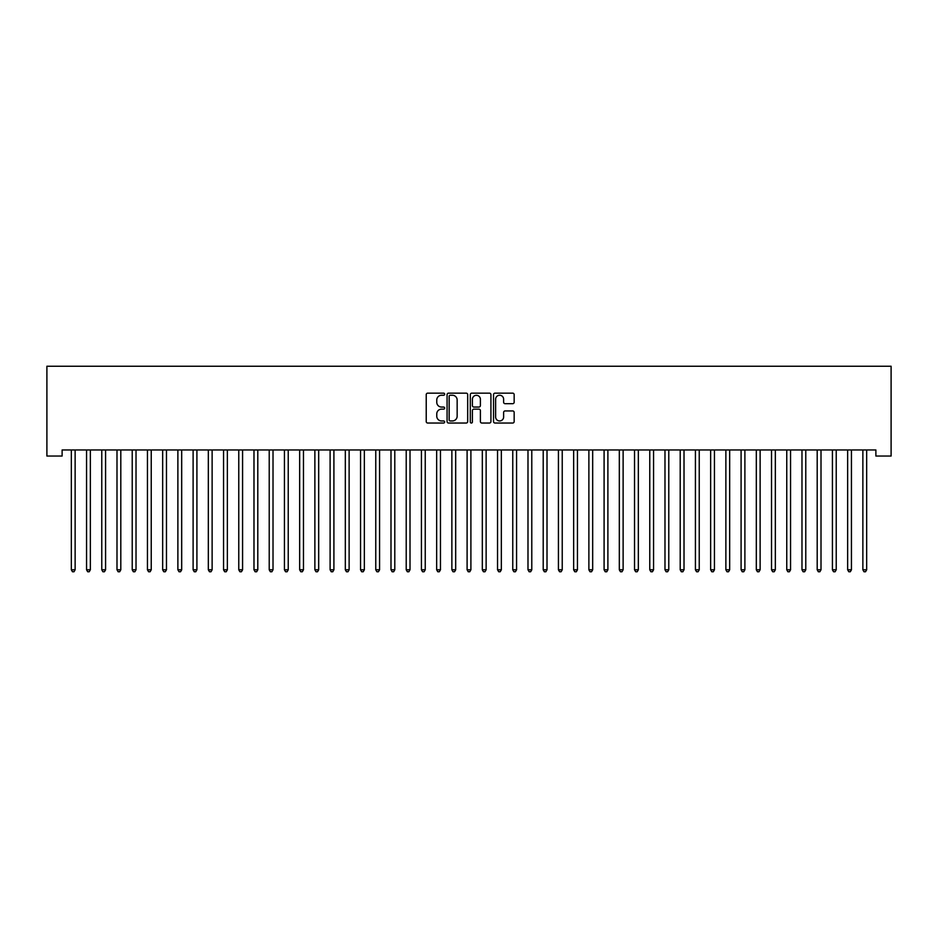 <?xml version="1.0" encoding="UTF-8"?>
<svg xmlns="http://www.w3.org/2000/svg" width="938" height="938" viewBox="0 0 938 938"><rect width="100%" height="100%" fill="white"/><g stroke="black" fill="none" stroke-linecap="round" stroke-linejoin="round"><path stroke-width="1.41" d="M444.647 394.206A1.044 1.044 0 0 0 443.604 393.151L427.728 393.151A1.489 1.489 0 0 0 426.227 394.652L426.227 421.549A1.489 1.489 0 0 0 427.728 423.038L443.604 423.038A1.044 1.044 0 0 0 444.647 421.994A1.044 1.044 0 0 0 443.604 420.951L441.54 420.951A4.784 4.784 0 0 1 436.768 416.167L436.768 413.928A4.784 4.784 0 0 1 441.54 409.144L443.604 409.144A1.044 1.044 0 0 0 444.647 408.1A1.044 1.044 0 0 0 443.604 407.057L441.54 407.057A4.784 4.784 0 0 1 436.768 402.273L436.768 400.034A4.784 4.784 0 0 1 441.54 395.25L443.604 395.25A1.044 1.044 0 0 0 444.647 394.206M512.664 403.692A1.489 1.489 0 0 0 514.165 402.191L514.165 394.652A1.489 1.489 0 0 0 512.664 393.151L495.03 393.151A1.489 1.489 0 0 0 493.54 394.652L493.54 421.549A1.489 1.489 0 0 0 495.03 423.038L512.664 423.038A1.489 1.489 0 0 0 514.165 421.549L514.165 412.427A1.489 1.489 0 0 0 512.664 410.938L505.125 410.938A1.489 1.489 0 0 0 503.624 412.427L503.624 416.953A3.998 3.998 0 0 1 499.626 420.951A3.998 3.998 0 0 1 495.627 416.953L495.627 399.248A3.998 3.998 0 0 1 499.626 395.25A3.998 3.998 0 0 1 503.624 399.248L503.624 402.191A1.489 1.489 0 0 0 505.125 403.692L512.664 403.692M875.881 449.959L62.119 449.959L62.119 456.044L46.9 456.044L46.9 366.242L891.1 366.242L891.1 456.044L875.881 456.044L875.881 449.959M467.687 394.652A1.489 1.489 0 0 0 466.198 393.151L448.563 393.151A1.489 1.489 0 0 0 447.074 394.652L447.074 421.549A1.489 1.489 0 0 0 448.563 423.038L466.198 423.038A1.489 1.489 0 0 0 467.687 421.549L467.687 394.652M471.802 393.151L489.437 393.151A1.489 1.489 0 0 1 490.926 394.652L490.926 421.549A1.489 1.489 0 0 1 489.437 423.038L481.886 423.038A1.489 1.489 0 0 1 480.397 421.549L480.397 410.633A1.489 1.489 0 0 0 478.896 409.144L473.889 409.144A1.489 1.489 0 0 0 472.4 410.633L472.4 421.994A1.044 1.044 0 0 1 471.357 423.038A1.044 1.044 0 0 1 470.313 421.994L470.313 394.652A1.489 1.489 0 0 1 471.802 393.151M450.217 395.25A1.044 1.044 0 0 0 449.161 396.293L449.161 419.896A1.044 1.044 0 0 0 450.217 420.951L452.374 420.951A4.784 4.784 0 0 0 457.158 416.167L457.158 400.034A4.784 4.784 0 0 0 452.374 395.25L450.217 395.25M480.397 399.318A3.998 3.998 0 0 0 476.398 395.32A3.998 3.998 0 0 0 472.4 399.318L472.4 405.556A1.489 1.489 0 0 0 473.889 407.057L478.896 407.057A1.489 1.489 0 0 0 480.397 405.556L480.397 399.318M71.218 450.181A1.524 1.524 -179.6 0 1 71.335 450.744A1.524 1.524 179.6 0 0 71.218 450.181L71.136 449.959M75.333 449.959L75.251 450.181A1.524 1.524 179.6 0 0 75.134 450.744L75.134 569.788L71.335 569.788L71.335 450.744M75.134 569.788L73.996 571.758L72.472 571.758L71.335 569.788M86.448 450.181A1.524 1.524 -179.6 0 1 86.554 450.744A1.524 1.524 179.6 0 0 86.448 450.181L86.355 449.959M101.667 450.181A1.524 1.524 -179.6 0 1 101.773 450.744A1.524 1.524 179.6 0 0 101.667 450.181L101.574 449.959M90.564 449.959L90.47 450.181A1.524 1.524 179.6 0 0 90.353 450.744L90.353 569.788L86.554 569.788L86.554 450.744M90.353 569.788L89.216 571.758L87.691 571.758L86.554 569.788M105.783 449.959L105.689 450.181A1.524 1.524 179.6 0 0 105.584 450.744L105.584 569.788L101.773 569.788L101.773 450.744M105.584 569.788L104.435 571.758L102.91 571.758L101.773 569.788M116.887 450.181A1.524 1.524 -179.6 0 1 116.992 450.744A1.524 1.524 179.6 0 0 116.887 450.181L116.793 449.959M132.106 450.181A1.524 1.524 -179.6 0 1 132.223 450.744A1.524 1.524 179.6 0 0 132.106 450.181L132.024 449.959M121.002 449.959L120.908 450.181A1.524 1.524 179.6 0 0 120.803 450.744L120.803 569.788L116.992 569.788L116.992 450.744M120.803 569.788L119.665 571.758L118.141 571.758L116.992 569.788M136.221 449.959L136.139 450.181A1.524 1.524 179.6 0 0 136.022 450.744L136.022 569.788L132.223 569.788L132.223 450.744M136.022 569.788L134.884 571.758L133.36 571.758L132.223 569.788M147.325 450.181A1.524 1.524 -179.6 0 1 147.442 450.744A1.524 1.524 179.6 0 0 147.325 450.181L147.243 449.959M151.44 449.959L151.358 450.181A1.524 1.524 179.6 0 0 151.241 450.744L151.241 569.788L147.442 569.788L147.442 450.744M151.241 569.788L150.103 571.758L148.579 571.758L147.442 569.788M162.555 450.181A1.524 1.524 -179.6 0 1 162.661 450.744A1.524 1.524 179.6 0 0 162.555 450.181L162.462 449.959M166.671 449.959L166.577 450.181A1.524 1.524 179.6 0 0 166.472 450.744L166.472 569.788L162.661 569.788L162.661 450.744M166.472 569.788L165.323 571.758L163.798 571.758L162.661 569.788M177.774 450.181A1.524 1.524 -179.6 0 1 177.88 450.744A1.524 1.524 179.6 0 0 177.774 450.181L177.681 449.959M192.994 450.181A1.524 1.524 -179.6 0 1 193.111 450.744A1.524 1.524 179.6 0 0 192.994 450.181L192.9 449.959M208.213 450.181A1.524 1.524 -179.6 0 1 208.33 450.744A1.524 1.524 179.6 0 0 208.213 450.181L208.13 449.959M223.443 450.181A1.524 1.524 -179.6 0 1 223.549 450.744A1.524 1.524 179.6 0 0 223.443 450.181L223.35 449.959M238.662 450.181A1.524 1.524 -179.6 0 1 238.768 450.744A1.524 1.524 179.6 0 0 238.662 450.181L238.569 449.959M253.881 450.181A1.524 1.524 -179.6 0 1 253.987 450.744A1.524 1.524 179.6 0 0 253.881 450.181L253.788 449.959M269.1 450.181A1.524 1.524 -179.6 0 1 269.218 450.744A1.524 1.524 179.6 0 0 269.1 450.181L269.018 449.959M284.331 450.181A1.524 1.524 -179.6 0 1 284.437 450.744A1.524 1.524 179.6 0 0 284.331 450.181L284.237 449.959M299.55 450.181A1.524 1.524 -179.6 0 1 299.656 450.744A1.524 1.524 179.6 0 0 299.55 450.181L299.457 449.959M181.89 449.959L181.796 450.181A1.524 1.524 179.6 0 0 181.691 450.744L181.691 569.788L177.88 569.788L177.88 450.744M181.691 569.788L180.542 571.758L179.029 571.758L177.88 569.788M197.109 449.959L197.015 450.181A1.524 1.524 179.6 0 0 196.91 450.744L196.91 569.788L193.111 569.788L193.111 450.744M196.91 569.788L195.772 571.758L194.248 571.758L193.111 569.788M212.328 449.959L212.246 450.181A1.524 1.524 179.6 0 0 212.129 450.744L212.129 569.788L208.33 569.788L208.33 450.744M212.129 569.788L210.991 571.758L209.467 571.758L208.33 569.788M227.559 449.959L227.465 450.181A1.524 1.524 179.6 0 0 227.359 450.744L227.359 569.788L223.549 569.788L223.549 450.744M227.359 569.788L226.21 571.758L224.686 571.758L223.549 569.788M242.778 449.959L242.684 450.181A1.524 1.524 179.6 0 0 242.579 450.744L242.579 569.788L238.768 569.788L238.768 450.744M242.579 569.788L241.429 571.758L239.917 571.758L238.768 569.788M257.997 449.959L257.903 450.181A1.524 1.524 179.6 0 0 257.798 450.744L257.798 569.788L253.987 569.788L253.987 450.744M257.798 569.788L256.66 571.758L255.136 571.758L253.987 569.788M273.216 449.959L273.134 450.181A1.524 1.524 179.6 0 0 273.017 450.744L273.017 569.788L269.218 569.788L269.218 450.744M273.017 569.788L271.879 571.758L270.355 571.758L269.218 569.788M288.447 449.959L288.353 450.181A1.524 1.524 179.6 0 0 288.236 450.744L288.236 569.788L284.437 569.788L284.437 450.744M288.236 569.788L287.098 571.758L285.574 571.758L284.437 569.788M303.666 449.959L303.572 450.181A1.524 1.524 179.6 0 0 303.466 450.744L303.466 569.788L299.656 569.788L299.656 450.744M303.466 569.788L302.317 571.758L300.805 571.758L299.656 569.788M314.769 450.181A1.524 1.524 -179.6 0 1 314.875 450.744A1.524 1.524 179.6 0 0 314.769 450.181L314.676 449.959M318.885 449.959L318.791 450.181A1.524 1.524 179.6 0 0 318.686 450.744L318.686 569.788L314.875 569.788L314.875 450.744M318.686 569.788L317.548 571.758L316.024 571.758L314.875 569.788M329.988 450.181A1.524 1.524 -179.6 0 1 330.106 450.744A1.524 1.524 179.6 0 0 329.988 450.181L329.906 449.959M334.104 449.959L334.022 450.181A1.524 1.524 179.6 0 0 333.905 450.744L333.905 569.788L330.106 569.788L330.106 450.744M333.905 569.788L332.767 571.758L331.243 571.758L330.106 569.788M345.207 450.181A1.524 1.524 -179.6 0 1 345.325 450.744A1.524 1.524 179.6 0 0 345.207 450.181L345.125 449.959M349.323 449.959L349.241 450.181A1.524 1.524 179.6 0 0 349.124 450.744L349.124 569.788L345.325 569.788L345.325 450.744M349.124 569.788L347.986 571.758L346.462 571.758L345.325 569.788M360.438 450.181A1.524 1.524 -179.6 0 1 360.544 450.744A1.524 1.524 179.6 0 0 360.438 450.181L360.344 449.959M364.554 449.959L364.46 450.181A1.524 1.524 179.6 0 0 364.354 450.744L364.354 569.788L360.544 569.788L360.544 450.744M364.354 569.788L363.205 571.758L361.681 571.758L360.544 569.788M375.657 450.181A1.524 1.524 -179.6 0 1 375.763 450.744A1.524 1.524 179.6 0 0 375.657 450.181L375.563 449.959M379.773 449.959L379.679 450.181A1.524 1.524 179.6 0 0 379.573 450.744L379.573 569.788L375.763 569.788L375.763 450.744M379.573 569.788L378.436 571.758L376.912 571.758L375.763 569.788M390.876 450.181A1.524 1.524 -179.6 0 1 390.994 450.744A1.524 1.524 179.6 0 0 390.876 450.181L390.794 449.959M394.992 449.959L394.898 450.181A1.524 1.524 179.6 0 0 394.792 450.744L394.792 569.788L390.994 569.788L390.994 450.744M394.792 569.788L393.655 571.758L392.131 571.758L390.994 569.788M406.095 450.181A1.524 1.524 -179.6 0 1 406.213 450.744A1.524 1.524 179.6 0 0 406.095 450.181L406.013 449.959M410.211 449.959L410.129 450.181A1.524 1.524 179.6 0 0 410.012 450.744L410.012 569.788L406.213 569.788L406.213 450.744M410.012 569.788L408.874 571.758L407.35 571.758L406.213 569.788M421.326 450.181A1.524 1.524 -179.6 0 1 421.432 450.744A1.524 1.524 179.6 0 0 421.326 450.181L421.232 449.959M425.442 449.959L425.348 450.181A1.524 1.524 179.6 0 0 425.242 450.744L425.242 569.788L421.432 569.788L421.432 450.744M425.242 569.788L424.093 571.758L422.569 571.758L421.432 569.788M436.545 450.181A1.524 1.524 -179.6 0 1 436.651 450.744A1.524 1.524 179.6 0 0 436.545 450.181L436.451 449.959M440.661 449.959L440.567 450.181A1.524 1.524 179.6 0 0 440.461 450.744L440.461 569.788L436.651 569.788L436.651 450.744M440.461 569.788L439.312 571.758L437.8 571.758L436.651 569.788M451.764 450.181A1.524 1.524 -179.6 0 1 451.87 450.744A1.524 1.524 179.6 0 0 451.764 450.181L451.67 449.959M455.88 449.959L455.786 450.181A1.524 1.524 179.6 0 0 455.68 450.744L455.68 569.788L451.87 569.788L451.87 450.744M455.68 569.788L454.543 571.758L453.019 571.758L451.87 569.788M466.983 450.181A1.524 1.524 -179.6 0 1 467.101 450.744A1.524 1.524 179.6 0 0 466.983 450.181L466.901 449.959M471.099 449.959L471.017 450.181A1.524 1.524 179.6 0 0 470.899 450.744L470.899 569.788L467.101 569.788L467.101 450.744M470.899 569.788L469.762 571.758L468.238 571.758L467.101 569.788M482.214 450.181A1.524 1.524 -179.6 0 1 482.32 450.744A1.524 1.524 179.6 0 0 482.214 450.181L482.12 449.959M486.33 449.959L486.236 450.181A1.524 1.524 179.6 0 0 486.13 450.744L486.13 569.788L482.32 569.788L482.32 450.744M486.13 569.788L484.981 571.758L483.457 571.758L482.32 569.788M497.433 450.181A1.524 1.524 -179.6 0 1 497.539 450.744A1.524 1.524 179.6 0 0 497.433 450.181L497.339 449.959M501.549 449.959L501.455 450.181A1.524 1.524 179.6 0 0 501.349 450.744L501.349 569.788L497.539 569.788L497.539 450.744M501.349 569.788L500.2 571.758L498.688 571.758L497.539 569.788M512.652 450.181A1.524 1.524 -179.6 0 1 512.758 450.744A1.524 1.524 179.6 0 0 512.652 450.181L512.558 449.959M516.768 449.959L516.674 450.181A1.524 1.524 179.6 0 0 516.568 450.744L516.568 569.788L512.758 569.788L512.758 450.744M516.568 569.788L515.431 571.758L513.907 571.758L512.758 569.788M527.871 450.181A1.524 1.524 -179.6 0 1 527.988 450.744A1.524 1.524 179.6 0 0 527.871 450.181L527.789 449.959M531.987 449.959L531.905 450.181A1.524 1.524 179.6 0 0 531.787 450.744L531.787 569.788L527.988 569.788L527.988 450.744M531.787 569.788L530.65 571.758L529.126 571.758L527.988 569.788M543.102 450.181A1.524 1.524 -179.6 0 1 543.208 450.744A1.524 1.524 179.6 0 0 543.102 450.181L543.008 449.959M547.206 449.959L547.124 450.181A1.524 1.524 179.6 0 0 547.006 450.744L547.006 569.788L543.208 569.788L543.208 450.744M547.006 569.788L545.869 571.758L544.345 571.758L543.208 569.788M558.321 450.181A1.524 1.524 -179.6 0 1 558.427 450.744A1.524 1.524 179.6 0 0 558.321 450.181L558.227 449.959M562.437 449.959L562.343 450.181A1.524 1.524 179.6 0 0 562.237 450.744L562.237 569.788L558.427 569.788L558.427 450.744M562.237 569.788L561.088 571.758L559.564 571.758L558.427 569.788M573.54 450.181A1.524 1.524 -179.6 0 1 573.646 450.744A1.524 1.524 179.6 0 0 573.54 450.181L573.446 449.959M577.656 449.959L577.562 450.181A1.524 1.524 179.6 0 0 577.456 450.744L577.456 569.788L573.646 569.788L573.646 450.744M577.456 569.788L576.319 571.758L574.795 571.758L573.646 569.788M588.759 450.181A1.524 1.524 -179.6 0 1 588.876 450.744A1.524 1.524 179.6 0 0 588.759 450.181L588.677 449.959M592.875 449.959L592.793 450.181A1.524 1.524 179.6 0 0 592.675 450.744L592.675 569.788L588.876 569.788L588.876 450.744M592.675 569.788L591.538 571.758L590.014 571.758L588.876 569.788M603.978 450.181A1.524 1.524 -179.6 0 1 604.095 450.744A1.524 1.524 179.6 0 0 603.978 450.181L603.896 449.959M608.094 449.959L608.012 450.181A1.524 1.524 179.6 0 0 607.894 450.744L607.894 569.788L604.095 569.788L604.095 450.744M607.894 569.788L606.757 571.758L605.233 571.758L604.095 569.788M619.209 450.181A1.524 1.524 -179.6 0 1 619.315 450.744A1.524 1.524 179.6 0 0 619.209 450.181L619.115 449.959M623.324 449.959L623.231 450.181A1.524 1.524 179.6 0 0 623.125 450.744L623.125 569.788L619.315 569.788L619.315 450.744M623.125 569.788L621.976 571.758L620.452 571.758L619.315 569.788M634.428 450.181A1.524 1.524 -179.6 0 1 634.534 450.744A1.524 1.524 179.6 0 0 634.428 450.181L634.334 449.959M638.544 449.959L638.45 450.181A1.524 1.524 179.6 0 0 638.344 450.744L638.344 569.788L634.534 569.788L634.534 450.744M638.344 569.788L637.195 571.758L635.683 571.758L634.534 569.788M649.647 450.181A1.524 1.524 -179.6 0 1 649.764 450.744A1.524 1.524 179.6 0 0 649.647 450.181L649.553 449.959M653.763 449.959L653.669 450.181A1.524 1.524 179.6 0 0 653.563 450.744L653.563 569.788L649.764 569.788L649.764 450.744M653.563 569.788L652.426 571.758L650.902 571.758L649.764 569.788M664.866 450.181A1.524 1.524 -179.6 0 1 664.983 450.744A1.524 1.524 179.6 0 0 664.866 450.181L664.784 449.959M668.982 449.959L668.9 450.181A1.524 1.524 179.6 0 0 668.782 450.744L668.782 569.788L664.983 569.788L664.983 450.744M668.782 569.788L667.645 571.758L666.121 571.758L664.983 569.788M680.097 450.181A1.524 1.524 -179.6 0 1 680.202 450.744A1.524 1.524 179.6 0 0 680.097 450.181L680.003 449.959M684.212 449.959L684.119 450.181A1.524 1.524 179.6 0 0 684.013 450.744L684.013 569.788L680.202 569.788L680.202 450.744M684.013 569.788L682.864 571.758L681.34 571.758L680.202 569.788M695.316 450.181A1.524 1.524 -179.6 0 1 695.421 450.744A1.524 1.524 179.6 0 0 695.316 450.181L695.222 449.959M699.431 449.959L699.338 450.181A1.524 1.524 179.6 0 0 699.232 450.744L699.232 569.788L695.421 569.788L695.421 450.744M699.232 569.788L698.083 571.758L696.571 571.758L695.421 569.788M710.535 450.181A1.524 1.524 -179.6 0 1 710.641 450.744A1.524 1.524 179.6 0 0 710.535 450.181L710.441 449.959M714.65 449.959L714.557 450.181A1.524 1.524 179.6 0 0 714.451 450.744L714.451 569.788L710.641 569.788L710.641 450.744M714.451 569.788L713.314 571.758L711.79 571.758L710.641 569.788M725.754 450.181A1.524 1.524 -179.6 0 1 725.871 450.744A1.524 1.524 179.6 0 0 725.754 450.181L725.672 449.959M729.87 449.959L729.787 450.181A1.524 1.524 179.6 0 0 729.67 450.744L729.67 569.788L725.871 569.788L725.871 450.744M729.67 569.788L728.533 571.758L727.009 571.758L725.871 569.788M740.985 450.181A1.524 1.524 -179.6 0 1 741.09 450.744A1.524 1.524 179.6 0 0 740.985 450.181L740.891 449.959M745.1 449.959L745.007 450.181A1.524 1.524 179.6 0 0 744.889 450.744L744.889 569.788L741.09 569.788L741.09 450.744M744.889 569.788L743.752 571.758L742.228 571.758L741.09 569.788M756.204 450.181A1.524 1.524 -179.6 0 1 756.309 450.744A1.524 1.524 179.6 0 0 756.204 450.181L756.11 449.959M760.319 449.959L760.226 450.181A1.524 1.524 179.6 0 0 760.12 450.744L760.12 569.788L756.309 569.788L756.309 450.744M760.12 569.788L758.971 571.758L757.458 571.758L756.309 569.788M771.423 450.181A1.524 1.524 -179.6 0 1 771.528 450.744A1.524 1.524 179.6 0 0 771.423 450.181L771.329 449.959M775.538 449.959L775.445 450.181A1.524 1.524 179.6 0 0 775.339 450.744L775.339 569.788L771.528 569.788L771.528 450.744M775.339 569.788L774.202 571.758L772.678 571.758L771.528 569.788M786.642 450.181A1.524 1.524 -179.6 0 1 786.759 450.744A1.524 1.524 179.6 0 0 786.642 450.181L786.56 449.959M790.757 449.959L790.675 450.181A1.524 1.524 179.6 0 0 790.558 450.744L790.558 569.788L786.759 569.788L786.759 450.744M790.558 569.788L789.421 571.758L787.897 571.758L786.759 569.788M801.861 450.181A1.524 1.524 -179.6 0 1 801.978 450.744A1.524 1.524 179.6 0 0 801.861 450.181L801.779 449.959M805.976 449.959L805.894 450.181A1.524 1.524 179.6 0 0 805.777 450.744L805.777 569.788L801.978 569.788L801.978 450.744M805.777 569.788L804.64 571.758L803.116 571.758L801.978 569.788M817.092 450.181A1.524 1.524 -179.6 0 1 817.197 450.744A1.524 1.524 179.6 0 0 817.092 450.181L816.998 449.959M821.207 449.959L821.113 450.181A1.524 1.524 179.6 0 0 821.008 450.744L821.008 569.788L817.197 569.788L817.197 450.744M821.008 569.788L819.859 571.758L818.335 571.758L817.197 569.788M832.311 450.181A1.524 1.524 -179.6 0 1 832.416 450.744A1.524 1.524 179.6 0 0 832.311 450.181L832.217 449.959M836.426 449.959L836.333 450.181A1.524 1.524 179.6 0 0 836.227 450.744L836.227 569.788L832.416 569.788L832.416 450.744M836.227 569.788L835.09 571.758L833.565 571.758L832.416 569.788M847.53 450.181A1.524 1.524 -179.6 0 1 847.647 450.744A1.524 1.524 179.6 0 0 847.53 450.181L847.436 449.959M851.645 449.959L851.552 450.181A1.524 1.524 179.6 0 0 851.446 450.744L851.446 569.788L847.647 569.788L847.647 450.744M851.446 569.788L850.309 571.758L848.784 571.758L847.647 569.788M862.749 450.181A1.524 1.524 -179.6 0 1 862.866 450.744A1.524 1.524 179.6 0 0 862.749 450.181L862.667 449.959M866.864 449.959L866.782 450.181A1.524 1.524 179.6 0 0 866.665 450.744L866.665 569.788L862.866 569.788L862.866 450.744M866.665 569.788L865.528 571.758L864.004 571.758L862.866 569.788"/></g></svg>
